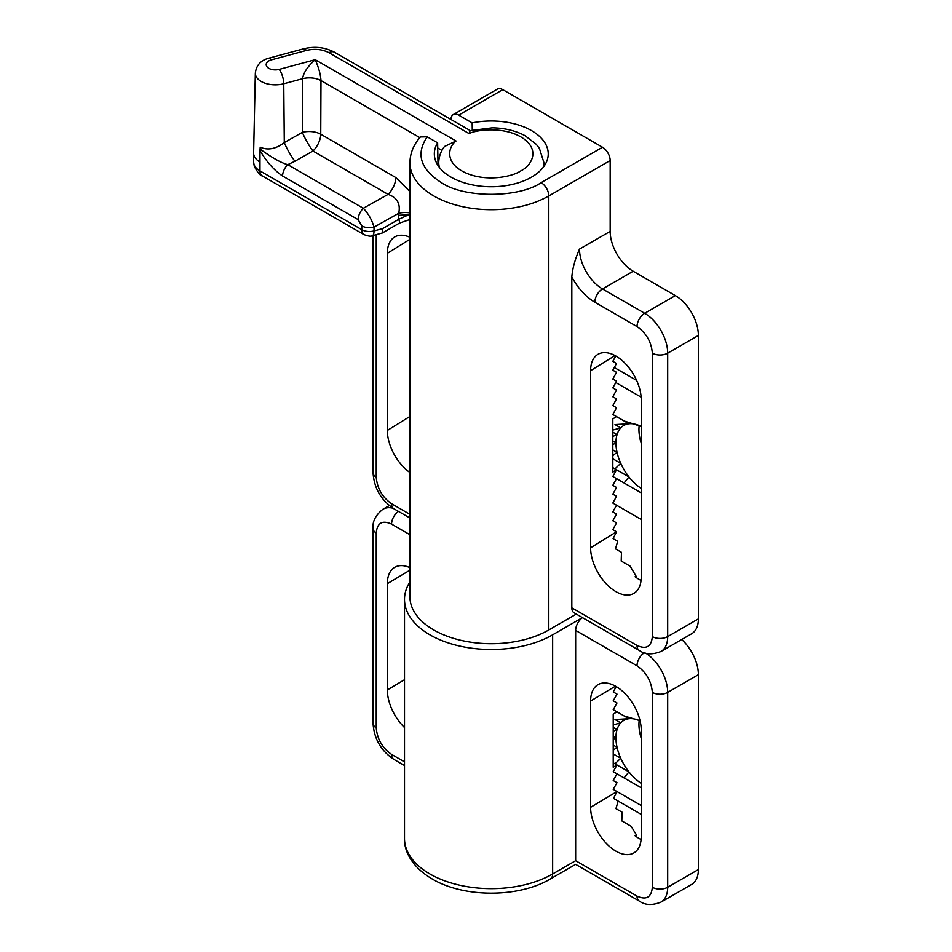 <?xml version="1.0" encoding="UTF-8"?>
<svg xmlns="http://www.w3.org/2000/svg" width="952" height="952" viewBox="0 0 952 952"><rect width="100%" height="100%" fill="white"/><g stroke="black" fill="none" stroke-linecap="round" stroke-linejoin="round"><path stroke-width="1.43" d="M409.919 596.737A81.36 46.969 0 0 0 433.755 629.95A81.36 46.969 0 0 0 548.804 629.95L548.804 195.945A81.36 46.969 180 0 1 433.755 195.945A81.36 46.969 180 0 1 409.919 162.732L409.919 596.737M451.01 119.5A10.853 6.259 60 0 1 453.259 114.597A10.853 6.259 60 0 1 458.685 115.132L472.156 122.903L472.275 130.079M472.156 122.903A56.953 32.88 180 0 1 548.233 154.284A56.953 32.88 180 0 1 531.549 177.131A56.953 32.88 180 0 1 469.812 184.331A56.953 32.88 180 0 1 434.338 154.284A56.953 32.88 180 0 1 437.634 142.836L427.246 136.838L420.427 136.957C413.608 144.597 410.098 153.189 409.919 162.732M576.317 614.064L548.804 629.95M571.819 607.804A10.853 6.259 120 0 0 574.068 612.767L639.268 650.418A10.853 6.259 -60 0 1 637.019 645.444L571.819 607.804L571.819 276.961C578.007 288.313 585.682 296.738 594.833 302.236L637.019 326.595C646.277 333.057 651.382 341.923 652.358 353.168L652.358 636.591C651.382 646.706 646.277 649.669 637.019 645.444M610.173 160.519A10.853 6.259 -120 0 0 602.509 147.239L541.141 182.665A10.853 6.259 -120 0 1 548.804 195.945L610.173 160.519L610.173 231.384L579.494 249.091C575.091 259.075 572.545 268.369 571.819 276.961M438.015 165.517L437.634 142.836M602.509 147.239L502.787 89.666A10.853 6.259 -120 0 0 497.36 89.131L453.259 114.597M698.387 618.871L667.697 636.591A32.547 18.79 60 0 1 660.962 651.489L691.64 633.77A32.547 18.79 -120 0 0 698.387 618.871L698.387 335.449A32.547 18.79 -120 0 0 675.373 295.596L633.187 271.237A32.547 18.79 60 0 1 610.173 231.384M641.243 399.888A35.795 20.67 -120 0 0 625.321 363.557A35.795 20.67 -120 0 0 597.594 354.537A35.795 20.67 -120 0 0 590.609 370.661L590.609 547.805A35.795 20.67 -120 0 0 605.948 583.516A35.795 20.67 -120 0 0 633.377 593.655A35.795 20.67 -120 0 0 641.243 577.031L641.243 399.888M409.919 237.274A35.795 20.67 -120 0 0 394.33 237.179A35.795 20.67 -120 0 0 387.345 253.303L387.345 430.447A35.795 20.67 -120 0 0 409.919 472.537M635.579 577.09L636.079 576.222L630.141 566.19L621.204 561.037L621.477 552.327L615.492 548.876L617.669 541.271L613.1 538.642L616.527 531.763L612.826 529.621L616.527 522.898L612.826 520.768L616.527 514.044L612.826 511.902L616.527 505.191L612.826 503.049L616.527 496.325L612.826 494.195L616.527 487.472L612.826 485.33L616.527 478.618L612.826 476.476L616.527 469.752L612.826 472.049L612.826 418.904L616.527 416.619L612.826 414.477L616.527 407.753L612.826 405.623L616.527 398.9L612.826 396.77L616.527 390.046L612.826 387.904L616.527 381.193L612.826 379.051L616.527 372.327L612.826 370.197L616.527 363.474L612.826 361.332L615.777 355.965M636.079 576.222L635.103 576.745A36.938 21.325 -120 0 0 641.053 580.411M409.919 411.597L409.919 412.478M409.919 402.744L409.919 403.624M409.919 393.878L409.919 394.771M409.55 385.691L409.919 385.024M409.55 376.837L409.919 376.171M409.55 367.984L409.919 367.305M409.55 359.118L409.919 358.452M409.55 350.265L409.919 349.598M409.919 340.733L409.919 341.625M409.919 331.879L409.919 332.76M409.919 323.025L409.919 323.906M409.919 314.172L409.919 315.053M409.55 305.985L409.919 305.306M409.55 297.119L409.919 296.453M409.55 288.266L409.919 287.599M409.55 279.412L409.919 278.734M409.55 270.546L409.919 269.88M409.919 261.026L409.919 261.907M409.919 252.173L409.919 253.053M409.919 243.307L409.919 244.188M641.243 488.4A37.961 21.92 60 0 1 628.951 476.928L616.527 469.752M543.116 167.492A52.527 30.333 180 0 0 543.806 162.209L539.391 148.345L536.202 144.228L524.885 135.601C515.341 130.602 504.453 128.008 492.232 127.83L470.157 130.638L468.991 133.542C478.963 128.996 506.821 126.664 523.826 138.837C540.677 151.094 530.633 166.279 520.756 170.896C512.759 176.596 486.448 182.391 465.242 172.669C444.156 162.851 448.178 146.763 456.056 141.003L444.477 146.501C440.859 151.225 438.955 156.461 438.753 162.209L438.67 166.457M294.906 161.257L312.982 151.023A16.267 9.389 120 0 0 320.741 134.22L395.842 177.584A16.267 9.389 -60 0 1 388.083 194.386L312.982 151.023A16.267 2.511 60.5 0 1 302.355 132.34L302.605 78.707A16.267 9.115 -179.7 0 1 320.979 80.575L320.741 134.22A16.267 9.115 0.3 0 0 302.355 132.34L284.279 142.574A16.267 2.511 60.5 0 0 294.906 161.257L287.754 164.648C281.173 162.911 271.939 157.711 260.063 149.047L260.193 147.179C267.833 150.547 275.866 149.012 284.279 142.574L283.755 83.776A19.992 11.543 180 0 1 261.181 81.479A19.992 11.543 180 0 1 255.326 73.173C256.219 65.414 260.658 60.428 268.631 58.215A10.853 3.748 74.9 0 1 271.451 59.833A9.139 5.284 0 0 0 268.845 68.354A9.139 5.284 0 0 0 279.174 69.401L315.219 59.702C318.706 67.651 320.634 74.613 320.979 80.575L419.832 137.647M409.919 212.927A16.267 9.294 1.2 0 0 398.709 213.296C400.721 203.859 397.174 197.552 388.083 194.386L363.319 208.274C368.4 213.7 371.97 219.983 374.029 227.135L398.709 213.296L398.662 215.319L408.789 214.7L398.662 219.353A10.853 1.511 60 0 1 399.507 223.077L409.919 219.531M279.174 69.401A10.853 3.748 74.9 0 1 283.755 83.776L302.605 78.707C303.367 72.864 307.579 66.521 315.219 59.702L456.056 141.003M409.919 214.735L408.789 214.7M282.577 176.013L358.142 219.638A10.853 6.259 -60 0 1 363.319 208.274L287.754 164.648A10.853 6.259 -60 0 0 282.577 176.013C273.902 170.11 266.37 161.59 259.967 150.452L259.967 170.908L361.772 229.682L361.772 225.898A10.853 6.259 0 0 0 374.029 227.135L374.029 230.931A10.853 3.748 74.9 0 1 372.268 235.727L382.335 232.99L382.644 228.611L398.662 219.353L398.662 215.319M255.326 73.173L253.613 153.034A21.694 12.531 -0 0 0 253.613 153.189A21.694 12.531 -0 0 0 259.967 162.042M259.967 150.452L260.063 149.047M582.493 617.634A10.853 6.259 120 0 0 575.651 630.391L637.019 665.817C646.277 672.291 651.382 681.144 652.358 692.39L652.358 887.252C651.382 897.367 646.277 900.318 637.019 896.106A10.853 6.259 -60 0 0 639.268 901.068L575.651 864.345L550.399 878.922C518.697 897.891 463.862 897.891 432.16 878.922C411.573 866.796 403.981 850.672 404.505 838.533A86.787 50.099 0 0 0 429.923 873.96A86.787 50.099 0 0 0 552.648 873.96L552.648 634.817A86.787 50.099 180 0 1 429.923 634.817A86.787 50.099 180 0 1 404.505 599.391A86.787 50.099 180 0 1 409.919 581.958M552.648 634.817L582.445 617.61M575.651 630.391L575.651 860.679C575.651 865.451 575.651 865.451 575.651 860.679L552.648 873.96A10.853 6.259 -120 0 1 550.399 878.922M698.387 869.533L667.697 887.252A32.547 18.79 60 0 1 660.962 902.139L691.64 884.432A32.547 18.79 -120 0 0 698.387 869.533L698.387 674.682A32.547 18.79 -120 0 0 681.715 639.506M641.243 730.255A35.795 20.67 -120 0 0 625.464 694.079A35.795 20.67 -120 0 0 597.808 684.774A35.795 20.67 -120 0 0 590.609 701.029L590.609 807.308A35.795 20.67 -120 0 0 606.091 843.186A35.795 20.67 -120 0 0 633.604 853.052A35.795 20.67 -120 0 0 641.243 836.534L641.243 730.255M409.919 567.654A35.795 20.67 -120 0 0 394.544 567.416A35.795 20.67 -120 0 0 387.345 583.671L387.345 689.962A35.795 20.67 -120 0 0 404.505 727.53M635.769 836.272L636.495 835.011L631.152 826.288L621.811 820.898L622.049 812.175L615.944 808.653L618.157 801.072L613.516 798.395L616.991 791.54L613.219 789.363L616.991 782.687L613.219 780.509L616.991 773.833L613.219 771.656L616.991 764.968L613.219 767.229L613.219 714.083L616.991 711.822L613.219 709.657L616.991 702.969L613.219 700.791L616.991 694.115L613.219 691.937L616.241 686.594M636.495 835.011L635.103 835.785A36.366 20.992 -120 0 0 641.101 839.474M641.243 783.353A37.961 21.92 60 0 1 628.951 771.87L616.991 764.968M620.74 463.338L612.826 458.769L620.74 463.338L614.992 468.872L628.951 476.928A37.961 21.92 60 0 1 620.74 463.338A37.961 21.92 60 0 1 617.051 452.343A37.961 21.92 60 0 1 615.932 442.847A37.961 21.92 60 0 1 617.051 434.636A37.961 21.92 60 0 1 620.74 427.912A37.961 21.92 60 0 1 623.786 425.461A37.961 21.92 60 0 1 628.951 423.783A37.961 21.92 60 0 1 641.243 426.508M639.185 425.544A37.961 21.92 -120 0 0 641.243 443.442M615.932 442.847L612.826 441.05L615.932 442.847L612.826 444.679M617.051 434.636L612.826 432.196L617.051 434.636L612.826 436.468M641.243 426.46L624.084 420.986L628.951 423.783L614.992 424.58L620.74 427.912L612.826 430.066M617.051 452.343L612.826 449.903L617.051 452.343L612.826 455.58M628.951 476.928L624.084 482.985L641.243 492.886L616.527 478.618M636.626 380.395L614.302 367.508M616.527 407.753L612.826 405.623M624.084 420.986L612.826 414.477M612.826 476.476L624.084 482.985M615.777 382.525L641.136 397.162M628.951 423.783L616.527 416.619M616.527 487.472L612.826 485.33M612.826 503.049L641.243 519.459M616.527 390.046L612.826 387.904M616.527 398.9L612.826 396.77M614.992 424.58L620.74 427.912M612.826 467.622L614.992 468.872M616.527 496.325L612.826 494.195M620.74 758.28L613.219 753.936L620.74 758.28L614.992 763.813L628.951 771.87A37.961 21.92 60 0 1 620.74 758.28A37.961 21.92 60 0 1 617.051 747.284A37.961 21.92 60 0 1 615.932 737.788A37.961 21.92 60 0 1 617.051 729.577A37.961 21.92 60 0 1 620.74 722.854A37.961 21.92 60 0 1 623.786 720.402A37.961 21.92 60 0 1 628.951 718.724A37.961 21.92 60 0 1 640.089 720.89M639.185 720.486A37.961 21.92 -120 0 0 641.243 738.383M615.932 737.788L613.219 736.229L615.932 737.788L613.219 739.383M617.051 729.577L613.219 727.364L617.051 729.577L613.219 731.219M640.053 720.723L624.084 715.928L628.951 718.724L614.992 719.522L620.74 722.854L613.219 724.877M617.051 747.284L613.219 745.083L617.051 747.284L613.219 750.2M628.951 771.87L624.084 777.927L641.243 787.828L616.991 773.833M616.991 702.969L613.219 700.791M624.084 715.928L613.219 709.657M613.219 771.656L624.084 777.927M628.951 718.724L616.991 711.822M616.991 782.687L613.219 780.509M613.516 798.395L641.243 814.4M616.991 694.115L613.219 691.937M614.992 719.522L620.74 722.854M613.219 762.79L614.992 763.813M590.609 807.308L616.991 791.54L641.243 805.547M641.243 805.535L613.219 789.363M541.141 182.665C518.697 198.195 463.862 198.195 441.419 182.665C420.308 169.075 415.584 153.808 427.246 136.838M594.833 302.236A10.853 6.259 -60 0 1 602.509 288.944A32.547 18.79 60 0 1 579.494 249.091M633.187 271.237L602.509 288.944L644.694 313.303A32.547 18.79 60 0 1 667.697 353.168L698.387 335.449M409.919 514.33L391.57 503.739C382.311 497.265 377.206 488.412 376.23 477.166L376.23 234.656M409.919 518.007L393.807 508.701A10.853 6.259 -60 0 1 391.57 503.739M458.685 115.132L502.787 89.666M675.373 295.596L644.694 313.303A10.853 6.259 120 0 0 637.019 326.595M652.358 636.591A10.853 6.259 180 0 0 667.697 636.591L667.697 353.168A10.853 6.259 180 0 1 652.358 353.168M590.609 370.661L615.028 355.536M616.527 531.763L590.609 547.805M376.23 477.166A10.853 6.259 180 0 1 373.053 472.739L373.053 235.513M387.345 253.303L409.919 239.321M409.919 416.464L387.345 430.447M439.443 167.492A52.527 30.333 180 0 1 438.753 162.209M395.842 177.584L409.919 191.59M441.942 150.416L437.73 147.976M468.991 133.542L328.999 52.717C322.3 49.242 314.767 48.481 306.413 50.42L271.451 59.833M470.264 130.614L334.414 52.181A10.853 6.259 120 0 0 328.999 52.717M306.413 50.42A10.853 3.748 -105.1 0 0 303.593 48.802L268.631 58.215M253.613 153.189L253.613 162.042A21.694 12.531 -0 0 0 259.967 170.908A10.853 6.259 120 0 0 262.216 175.87L364.021 234.644A10.853 6.259 -60 0 1 361.772 229.682A10.853 6.259 -0 0 0 374.029 230.931L382.644 228.611M358.142 219.638L361.772 225.898M645.706 653.143A32.547 18.79 60 0 1 667.697 692.39L698.387 674.682M637.019 665.817A10.853 6.259 -60 0 1 644.361 652.739M404.505 761.862L391.57 754.389C382.311 747.927 377.206 739.073 376.23 727.816L376.23 532.965C377.206 522.85 382.311 519.887 391.57 524.112A10.853 6.259 -60 0 1 398.4 511.355M391.57 524.112L409.919 534.703M389.285 505.56L382.966 509.213A32.547 18.79 60 0 1 392.998 508.213M637.019 896.106L575.651 860.679M652.358 887.252A10.853 6.259 180 0 0 667.697 887.252L667.697 692.39A10.853 6.259 0 0 1 652.358 692.39M382.966 509.213C375.6 515.103 372.303 521.541 373.053 528.538A10.853 6.259 0 0 0 376.23 532.965M590.609 701.029L615.48 686.154M391.57 754.389A10.853 6.259 120 0 0 393.807 759.363L404.505 765.527M387.345 583.671L409.919 570.177M404.505 679.704L387.345 689.962M373.053 528.538L373.053 723.389A10.853 6.259 0 0 0 376.23 727.816M639.268 650.418C644.944 654.559 652.179 654.917 660.962 651.489M393.807 508.701C380.99 500.121 374.065 488.126 373.053 472.739M543.806 162.209L543.901 166.457M334.414 52.181C324.953 47.207 314.684 46.077 303.593 48.802M399.507 223.077L382.335 232.99M262.216 175.87C260.348 175.775 257.706 172.609 254.279 166.398L253.613 162.042M364.021 234.644C368.365 236.227 371.113 236.584 372.268 235.727M404.505 838.533L404.505 599.391M639.268 901.068C644.944 905.221 652.179 905.578 660.962 902.139M373.053 723.389C374.065 738.788 380.99 750.771 393.807 759.363"/></g></svg>
